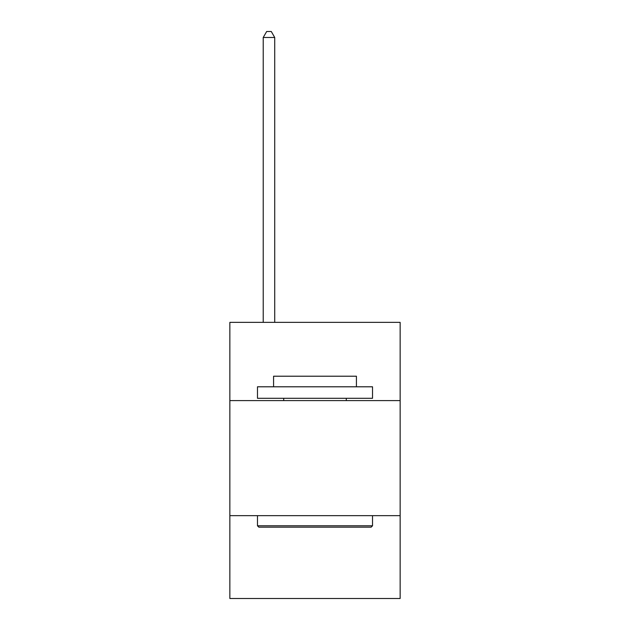 <?xml version="1.0" encoding="UTF-8"?>
<svg xmlns="http://www.w3.org/2000/svg" width="630" height="630" viewBox="0 0 630 630"><rect width="100%" height="100%" fill="white"/><g stroke="black" fill="none" stroke-linecap="round" stroke-linejoin="round"><path stroke-width="0.94" d="M400.144 400.601L400.144 322.363L229.855 322.363L229.855 400.601L400.144 400.601L400.144 598.5L229.855 598.5L229.855 400.601M400.144 515.663L229.855 515.663M258.851 527.168L257.473 525.782L372.527 525.782L371.149 527.168L258.851 527.168M372.527 386.796L372.527 398.302L257.473 398.302L257.473 386.796L372.527 386.796M273.577 386.796L273.577 376.212L356.423 376.212L356.423 386.796M372.527 515.663L372.527 525.782M257.473 515.663L257.473 525.782M346.295 398.302L346.295 400.601M283.705 398.302L283.705 400.601M274.727 322.363L274.727 37.485L263.222 37.485L263.222 322.363M263.222 37.485L266.679 31.5L271.278 31.5L274.727 37.485"/></g></svg>
